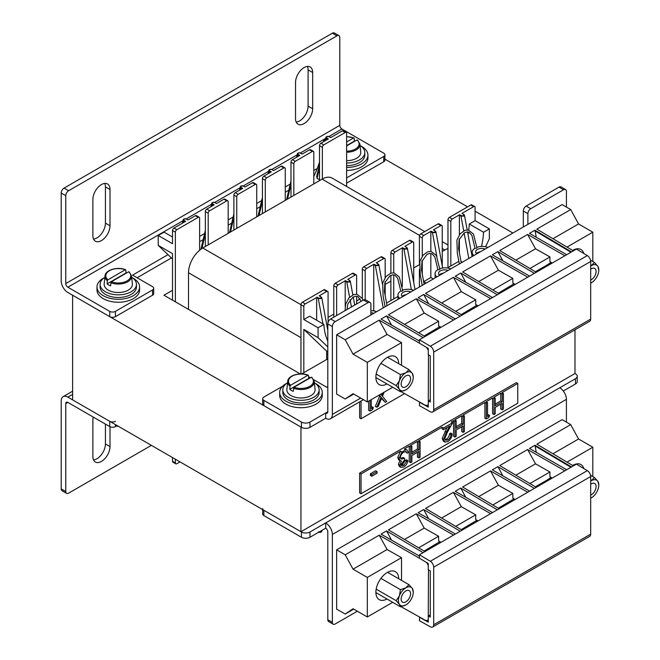 <?xml version="1.0" encoding="UTF-8"?>
<svg xmlns="http://www.w3.org/2000/svg" width="660" height="660" viewBox="0 0 660 660"><rect width="100%" height="100%" fill="white"/><g stroke="black" fill="none" stroke-linecap="round" stroke-linejoin="round"><path stroke-width="0.99" d="M300.96 531.712L72.616 399.877L72.616 295.226L300.96 427.069L300.96 531.712L574.984 373.51L574.984 329.802M300.242 373.915L163.952 295.226L172.516 290.284M327.797 358.842L301.686 373.915M383.74 158.45L467.585 206.852M475.084 211.183L512.903 233.013M526.177 206.069L530.739 208.708A4.034 2.326 120 0 0 527.885 213.65L523.322 211.018A4.034 2.326 -60 0 1 526.177 206.069L559.004 187.118A4.034 2.326 -60 0 1 561.016 186.92L565.587 189.56A4.034 2.326 120 0 1 566.42 191.408L566.42 207.083M565.587 189.56A4.034 2.326 120 0 0 563.566 189.758L559.004 187.118M530.739 208.708L563.566 189.758M527.885 224.367L527.885 213.65M335.214 321.593A4.034 2.326 120 0 0 332.359 326.535L327.797 323.903A4.034 2.326 -60 0 1 330.652 318.962L335.214 321.593L368.041 302.643A4.034 2.326 120 0 1 370.062 302.445A4.034 2.326 120 0 1 370.895 304.293L370.895 315.001M309.994 427.334A6.055 3.498 180 0 1 301.43 427.334L301.43 422.062A6.055 3.498 -0 0 0 309.994 422.062L309.994 427.334L325.693 418.275A9.43 5.445 -120 0 0 330.412 418.737A9.43 5.445 -120 0 0 332.359 414.422L332.359 326.535M327.797 323.903L327.797 411.782L325.693 412.995A2.97 1.716 -120 0 0 327.178 413.143A2.97 1.716 -120 0 0 327.797 411.782M330.652 318.962L363.478 300.003A4.034 2.326 -60 0 1 365.491 299.805L370.062 302.445M523.322 211.018L523.322 226.999M301.43 427.334L263.86 405.644A4.034 2.326 180 0 1 262.672 403.994L262.672 398.722A4.034 2.326 -0 0 1 263.86 397.072L282.562 386.273M301.43 422.062L263.86 400.373L263.86 405.644M313.756 379.739L326.65 387.181L327.797 386.529M308.575 376.753L310.382 377.792M262.672 398.722A4.034 2.326 -0 0 0 263.86 400.373M325.693 418.275L325.693 412.995L309.994 422.062M104.767 183.422A12.111 6.988 -60 0 1 105.435 186.871L105.435 223.129A12.111 6.988 -60 0 1 93.547 239.101M110.005 189.511A12.111 6.988 120 0 0 107.498 183.967A12.111 6.988 120 0 0 101.442 184.569A12.111 6.988 120 0 0 92.878 199.394L92.878 235.653A12.111 6.988 120 0 0 95.386 241.197A12.111 6.988 120 0 0 104.717 237.955A12.111 6.988 120 0 0 110.005 225.77L110.005 189.511L105.435 186.871M307.428 66.412A12.111 6.988 -60 0 1 308.096 69.869L308.096 106.12A12.111 6.988 -60 0 1 296.216 122.1M312.667 72.501A12.111 6.988 120 0 0 310.159 66.957A12.111 6.988 120 0 0 304.103 67.559A12.111 6.988 120 0 0 295.54 82.393L295.54 118.651A12.111 6.988 120 0 0 298.048 124.195A12.111 6.988 120 0 0 307.378 120.945A12.111 6.988 120 0 0 312.667 108.76L312.667 72.501L308.096 69.869M383.74 156.469A4.034 2.326 0 0 0 384.92 154.819L384.92 160.091A4.034 2.326 180 0 1 383.74 161.741L383.74 156.469L346.632 177.895M383.74 161.741L346.632 183.166M328.919 136.496L341.888 129.005A2.97 1.716 60 0 1 339.784 125.367L339.784 37.488A4.034 2.326 120 0 0 338.951 35.64A4.034 2.326 120 0 0 336.93 35.838L332.359 33.198L64.053 188.108L68.615 190.748A4.034 2.326 120 0 0 65.761 195.69L65.761 283.569A2.97 1.716 -120 0 0 67.865 287.215L182.919 220.786M332.359 33.198A4.034 2.326 -60 0 1 334.381 33L338.951 35.64M65.761 195.69L61.199 193.05L61.199 280.937A9.43 5.445 -120 0 0 67.865 292.487L109.717 316.651L109.717 311.38L67.865 287.215M61.199 193.05A4.034 2.326 -60 0 1 64.053 188.108M336.93 35.838L68.615 190.748M341.888 129.005L383.74 153.169A4.034 2.326 0 0 1 384.92 154.819M152.534 295.226L152.534 289.954A4.034 2.326 0 0 0 153.714 288.304L153.714 293.576A4.034 2.326 180 0 1 152.534 295.226L115.426 316.651A4.034 2.326 180 0 1 109.717 316.651M137.123 277.761L171.451 257.936M199.633 241.667L203.164 239.629M228.178 225.192L231.709 223.154M256.724 208.708L260.254 206.671M285.268 192.233L288.799 190.187M313.805 175.75L314.275 175.486M152.534 289.954L115.426 311.38L115.426 316.651M153.714 288.304A4.034 2.326 0 0 0 152.534 286.663L132.553 275.121L168.003 254.661M317.254 168.49L313.805 170.478M290.227 184.09L285.268 186.953M261.69 200.574L256.724 203.437M233.145 217.049L228.178 219.912M204.6 233.533L199.633 236.395M109.717 311.38A4.034 2.326 0 0 0 115.426 311.38M256.724 216.868L256.724 185.229A2.021 1.163 120 0 0 256.303 184.305A2.021 1.163 120 0 0 255.296 184.404L252.442 182.754L245.017 187.036L243.391 186.103C241.238 185.732 240.479 186.178 241.114 187.423L240.826 187.91L240.24 186.846L241.37 185.955M285.268 200.384L285.268 168.745A2.021 1.163 120 0 0 284.848 167.821A2.021 1.163 120 0 0 283.841 167.92L280.987 166.27L273.562 170.56L271.936 169.62C269.783 169.257 269.024 169.694 269.659 170.94L269.371 171.435L268.777 170.371L269.915 169.471M313.805 183.909L313.805 152.27A2.021 1.163 120 0 0 313.393 151.346A2.021 1.163 120 0 0 312.378 151.445L309.524 149.795L302.107 154.077L300.481 153.145C298.328 152.773 297.569 153.219 298.196 154.456L297.916 154.951L297.322 153.887L298.46 152.988M346.632 186.475L346.632 133.312A2.021 1.163 120 0 0 346.219 132.388A2.021 1.163 120 0 0 345.205 132.487L342.35 130.845L330.652 137.602L329.026 136.661C326.873 136.298 326.114 136.736 326.741 137.981L326.461 138.476L325.867 137.412L326.997 136.513M228.178 233.343L228.178 201.704A2.021 1.163 120 0 0 227.758 200.78A2.021 1.163 120 0 0 226.751 200.879L223.897 199.229L216.472 203.519L214.855 202.579C212.693 202.216 211.934 202.653 212.57 203.899L212.281 204.394L211.695 203.329L212.825 202.43M199.633 250.231L199.633 218.188A2.021 1.163 120 0 0 199.213 217.264A2.021 1.163 120 0 0 198.206 217.363L195.352 215.713L187.927 219.995L186.31 219.062C184.148 218.699 183.389 219.136 184.024 220.382L183.736 220.877L183.15 219.813L184.28 218.914M376.324 262.845L377.941 263.786C378.576 265.023 377.817 265.468 375.655 265.097L375.375 265.592L378.254 265.534L378.823 264.619L376.324 262.845L383.74 258.563A2.021 1.163 -60 0 1 384.747 258.456A2.021 1.163 -60 0 1 385.168 259.38L385.168 277.604M404.861 246.361L406.486 247.302C407.121 248.548 406.362 248.985 404.2 248.622L403.92 249.117L406.799 249.051L407.368 248.143L404.861 246.361L412.286 242.08A2.021 1.163 -60 0 1 413.292 241.981A2.021 1.163 -60 0 1 413.713 242.905L413.713 282.463M433.406 229.886L435.031 230.818C435.666 232.064 434.899 232.51 432.745 232.138L432.465 232.633L435.344 232.576L435.913 231.66L433.406 229.886L440.831 225.604A2.021 1.163 -60 0 1 441.837 225.497A2.021 1.163 -60 0 1 442.258 226.421L442.258 265.988M473.657 206.646A2.021 1.163 -60 0 1 474.664 206.547L471.809 204.905A2.021 1.163 120 0 0 470.803 205.004L473.657 206.646L461.951 213.403L463.576 214.343C464.211 215.589 463.444 216.026 461.29 215.663L461.002 216.158L463.881 216.092L464.459 215.185L463.774 214.327L464.459 215.185L467.181 229.911M347.779 279.328L349.396 280.261C350.031 281.507 349.272 281.944 347.119 281.581L346.83 282.076L349.709 282.01L350.287 281.102L347.779 279.328L355.195 275.038A2.021 1.163 -60 0 1 356.21 274.939A2.021 1.163 -60 0 1 356.623 275.863L356.623 294.203M319.234 295.804L320.859 296.744C321.486 297.982 320.727 298.427 318.574 298.056L318.285 298.551L321.164 298.493L321.742 297.586L319.234 295.804L326.65 291.522A2.021 1.163 -60 0 1 327.665 291.423A2.021 1.163 -60 0 1 328.078 292.347L328.078 322.303M318.285 531.91L321.164 532.001L321.733 531.325C321.42 532.323 320.298 532.579 318.367 532.092M326.65 359.502L326.65 354.139L327.797 354.667M327.797 351.796L326.65 351.137L326.65 354.139L327.797 354.799M326.65 351.137L303.814 329.423L303.814 372.685M327.797 346.896L318.087 337.664L318.087 327.772L303.814 319.539L303.814 306.347A2.021 1.163 -60 0 1 305.242 303.88L302.387 302.23A2.021 1.163 120 0 0 300.96 304.705L300.96 373.906M302.387 302.23L323.796 289.872L326.65 291.522M327.665 291.423L324.811 289.773A2.021 1.163 120 0 0 323.796 289.872M333.787 317.147L333.787 285.755L336.641 287.397A2.021 1.163 -60 0 1 338.068 284.93L345.493 280.64L345.205 281.135L346.83 282.076L349.627 297.206M338.068 284.93L335.214 283.28A2.021 1.163 120 0 0 333.787 285.755M335.214 283.28L352.341 273.388L355.195 275.038M356.21 274.939L353.356 273.289A2.021 1.163 120 0 0 352.341 273.388M362.332 298.666L362.332 269.272L365.186 270.922A2.021 1.163 -60 0 1 366.613 268.447L374.038 264.165L373.75 264.66L375.375 265.592L383.196 307.906M366.613 268.447L363.759 266.797A2.021 1.163 120 0 0 362.332 269.272M363.759 266.797L380.886 256.913L383.74 258.563M384.747 258.456L381.892 256.814A2.021 1.163 120 0 0 380.886 256.913M390.877 300.58L390.877 275.294M390.877 273.133L390.877 252.788L393.731 254.438A2.021 1.163 -60 0 1 395.159 251.971L402.584 247.681L402.295 248.176L403.92 249.117L411.403 289.6M395.159 251.971L392.304 250.321A2.021 1.163 120 0 0 390.877 252.788M392.304 250.321L409.431 240.43L412.286 242.08M413.292 241.981L410.438 240.331A2.021 1.163 120 0 0 409.431 240.43M419.422 286.984L419.422 269.47M419.422 263.538L419.422 236.313L422.276 237.963A2.021 1.163 -60 0 1 423.704 235.488L431.12 231.206L430.84 231.701L432.465 232.633L436.854 256.426M423.704 235.488L420.849 233.838A2.021 1.163 120 0 0 419.422 236.313M420.849 233.838L437.976 223.954L440.831 225.604M441.837 225.497L438.983 223.855A2.021 1.163 120 0 0 437.976 223.954M447.967 267.622L447.967 219.829L450.821 221.479A2.021 1.163 -60 0 1 452.248 219.013L449.394 217.363A2.021 1.163 120 0 0 447.967 219.829M470.803 205.004L449.394 217.363M481.519 246.436A69.514 40.136 120 0 0 483.549 232.246L489.357 228.896L475.084 220.654L475.084 207.471A2.021 1.163 -60 0 0 474.664 206.547M489.357 228.896L489.357 238.788L485.579 246.741M318.087 337.664L303.814 329.423M320.595 532.224L318.788 532.183M172.516 258.951L158.243 245.38L158.243 235.488L172.516 243.73L172.516 230.546A2.021 1.163 -60 0 1 173.943 228.071L176.798 229.721A2.021 1.163 120 0 0 175.37 232.196L175.37 301.818M175.37 459.203L175.37 462.907L172.516 461.266A2.021 1.163 120 0 0 172.936 462.19L175.791 463.832A2.021 1.163 -60 0 1 175.37 462.907M180.007 461.885L176.798 463.733A2.021 1.163 -60 0 1 175.791 463.832M345.205 132.487L323.796 144.853A2.021 1.163 120 0 0 322.369 147.32L319.514 145.67A2.021 1.163 -60 0 1 320.941 143.203L323.796 144.853M322.369 178.967L322.369 147.32M290.977 197.093L290.977 162.154A2.021 1.163 -60 0 1 292.405 159.679L295.259 161.329L312.378 151.445M295.259 161.329A2.021 1.163 120 0 0 293.832 163.804L290.977 162.154M293.832 195.442L293.832 163.804M262.433 213.568L262.433 178.637A2.021 1.163 -60 0 1 263.86 176.162L266.714 177.812L283.841 167.92M266.714 177.812A2.021 1.163 120 0 0 265.287 180.279L262.433 178.637M265.287 211.926L265.287 180.279M233.887 230.051L233.887 195.112A2.021 1.163 -60 0 1 235.315 192.637L238.169 194.287L255.296 184.404M238.169 194.287A2.021 1.163 120 0 0 236.742 196.762L233.887 195.112M236.742 228.401L236.742 196.762M205.343 246.526L205.343 211.596A2.021 1.163 -60 0 1 206.77 209.121L209.624 210.771L226.751 200.879M209.624 210.771A2.021 1.163 120 0 0 208.197 213.238L205.343 211.596M208.197 244.885L208.197 213.238M176.798 229.721L198.206 217.363M158.243 245.38L172.516 253.613L172.516 300.176M172.516 457.553L172.516 461.266M329.34 136.711L330.932 137.437M356.623 296.241L356.623 303.963M468.022 234.457A69.514 40.136 120 0 0 468.427 232.064M468.715 230.059A69.514 40.136 120 0 0 469.276 224.004L475.084 220.654M458.972 261.269L450.821 265.98L450.821 221.479M447.348 267.985L450.821 265.98M385.168 281.771L385.168 296.06M386.62 303.047L397.972 296.488M404.233 295.111L404.794 295.433M459.385 253.209L459.385 238.928M459.385 234.754L459.385 215.218L461.002 216.158L463.724 230.868M461.29 215.663L459.665 214.723L459.385 215.218M459.665 214.723L452.248 219.013M336.641 315.496L336.641 287.397M345.205 306.388L345.205 281.135M303.814 319.539L309.623 316.181L323.895 324.423A69.514 40.136 120 0 0 327.797 341.088M316.66 320.248L316.66 297.619L318.285 298.551L322.971 323.895M305.242 303.88L316.66 297.619M365.186 299.673L365.186 270.922M422.276 274.634L422.276 260.353M422.276 256.179L422.276 237.963M423.72 281.622L430.84 277.513L433.339 278.957M430.84 277.513L430.84 253.39M430.84 251.361L430.84 231.701M373.131 310.827L373.75 310.472L373.75 264.66M393.731 298.939L393.731 274.816M393.731 272.786L393.731 254.438M402.295 286.531L402.295 248.176M373.75 310.472L374.962 311.173M483.549 232.246L469.276 224.004M461.051 261.484L462.33 262.218M318.087 327.772L323.895 324.423M377.941 263.786L378.823 264.627L382.437 284.147M406.486 247.302L407.368 248.143L415.016 289.525M435.031 230.818L435.913 231.668L442.637 268.034M463.576 214.343L462.157 213.386M349.396 280.261L350.287 281.102L352.836 294.929M320.859 296.744L321.742 297.586L327.797 330.355M186.31 219.062L186.508 219.037C184.833 218.501 183.711 218.757 183.15 219.813L182.35 223.22M214.855 202.579L215.053 202.562C213.378 202.026 212.256 202.282 211.695 203.329L210.895 206.745M195.352 215.713A2.021 1.163 -60 0 1 196.358 215.614L199.213 217.264M223.897 199.229A2.021 1.163 -60 0 1 224.903 199.13L227.758 200.78M319.514 164.447L316.676 176.558L317.089 178.365L319.514 179.767M329.026 136.661L329.233 136.645C327.55 136.1 326.436 136.356 325.867 137.412L325.066 140.819M300.481 153.145L300.688 153.12C299.013 152.584 297.891 152.839 297.322 153.887L296.522 157.303M271.936 169.62L272.143 169.603C270.468 169.067 269.346 169.323 268.785 170.371L267.976 173.778M342.35 130.845A2.021 1.163 -60 0 1 343.365 130.746L346.219 132.388M309.524 149.795A2.021 1.163 -60 0 1 310.538 149.696L313.393 151.346M280.987 166.27A2.021 1.163 -60 0 1 281.993 166.171L284.848 167.821M243.391 186.103L243.598 186.079C241.923 185.542 240.801 185.798 240.24 186.846L239.431 190.261M252.442 182.754A2.021 1.163 -60 0 1 253.448 182.655L256.303 184.305M319.514 180.609L319.514 145.67M326.741 137.981L328.366 138.913L320.941 143.203M206.77 209.121L214.186 204.839L212.57 203.899M173.943 228.071L185.65 221.314L184.024 220.382M292.405 159.679L299.822 155.397L298.196 154.456M235.315 192.637L242.732 188.356L241.114 187.423M263.86 176.162L271.276 171.88L269.659 170.94M313.805 176.468A69.514 40.136 120 0 0 319.514 162.046M323.598 141.669A69.514 40.136 120 0 0 323.705 139.961L325.083 140.753M158.243 235.488L164.043 232.138L172.516 237.031M323.705 139.961L325.512 138.913M245.132 186.97L243.68 186.268M273.677 170.486L272.225 169.785M302.222 154.011L300.77 153.31M330.767 137.527L329.315 136.826M216.596 203.453L215.135 202.744M188.05 219.928L186.59 219.227M447.967 248.581A20.18 11.649 120 0 0 444.823 249.991L442.258 251.476M424.76 231.577L332.178 178.126A20.18 11.649 120 0 0 322.088 179.132L202.777 248.011A20.18 11.649 120 0 0 188.504 272.737L188.504 309.4M419.306 264.726L413.713 267.952M390.877 281.135L385.168 284.435M362.332 297.619L361.878 297.875M360.129 298.889L356.623 300.911M333.787 314.094L328.078 317.394M327.797 531.836L327.797 619.715L332.359 622.355L332.359 534.468A9.43 5.445 -120 0 0 325.693 522.918L309.994 531.985L309.994 537.256L325.693 528.19A2.97 1.716 -120 0 1 327.797 531.836M332.359 622.355A4.034 2.326 120 0 0 333.201 624.203A4.034 2.326 120 0 0 335.214 623.997L357.357 611.218M575.454 378.724A6.055 3.498 0 0 0 577.228 376.249L577.228 381.521A6.055 3.498 180 0 1 575.454 383.996L575.454 378.724L559.754 387.783A9.43 5.445 60 0 1 566.42 399.341L566.42 422.128M333.201 624.203L328.63 621.563A4.034 2.326 -60 0 1 327.797 619.715M577.228 376.249A6.055 3.498 0 0 0 575.454 373.774L574.984 373.51M262.672 508.645A4.034 2.326 0 0 0 263.86 510.287L263.86 515.567L301.43 537.256L301.43 531.985A6.055 3.498 0 0 0 309.994 531.985M263.86 510.287L301.43 531.985M309.994 537.256A6.055 3.498 180 0 1 301.43 537.256M263.86 515.567A4.034 2.326 180 0 1 262.672 513.917L262.672 509.611M563.302 391.009L575.454 383.996M559.754 387.783L325.693 522.918L325.693 528.19M105.435 424.099L105.435 443.957A12.111 6.988 -60 0 1 96.871 458.791A12.111 6.988 -60 0 1 93.547 459.938M93.266 417.07A12.111 6.988 120 0 0 92.878 420.23L92.878 456.481A12.111 6.988 120 0 0 95.386 462.025A12.111 6.988 120 0 0 101.442 461.431A12.111 6.988 120 0 0 110.005 446.597L110.005 426.723M115.426 424.594L115.426 426.574L117.142 425.584M61.199 488.87L65.761 491.502A4.034 2.326 120 0 0 66.602 493.35L62.032 490.718A4.034 2.326 -60 0 1 61.199 488.87L61.199 400.983A9.43 5.445 -120 0 1 63.145 396.668A9.43 5.445 -120 0 1 67.865 397.138L109.717 421.303A4.034 2.326 0 0 0 115.426 421.303M65.761 491.502L65.761 403.623L67.865 402.41A2.97 1.716 -120 0 0 66.379 402.262A2.97 1.716 -120 0 0 65.761 403.623M66.602 493.35A4.034 2.326 120 0 0 68.615 493.152L151.396 445.36M67.865 402.41L109.717 426.574L109.717 421.303M115.426 426.574A4.034 2.326 180 0 1 109.717 426.574M315.241 383.336A21.293 12.293 180 0 1 322.262 392.461A21.293 12.293 180 0 1 304.219 404.605A21.293 12.293 180 0 1 279.667 392.461A21.293 12.293 180 0 1 286.688 383.336M322.262 392.461L322.262 395.423A21.293 12.293 180 0 1 304.219 407.575A21.293 12.293 180 0 1 279.667 395.423L279.667 392.461M287.57 382.734A18.166 10.486 -0 0 0 282.802 389.821L282.802 392.461A18.166 10.486 -0 0 0 294.013 402.146A18.166 10.486 -0 0 0 313.805 399.877A18.166 10.486 -0 0 0 319.126 392.461L319.126 389.821A18.166 10.486 -0 0 0 314.358 382.734M282.802 389.821A18.166 10.486 -0 0 0 294.013 399.514A18.166 10.486 -0 0 0 313.805 397.237A18.166 10.486 -0 0 0 319.126 389.821M308.484 375.54L307.898 375.268L308.484 375.54L308.715 378.427L289.789 389.35A13.596 7.854 -0 0 0 291.349 390.431A13.596 7.854 -0 0 0 293.213 391.33L294.03 387.238L311.33 377.248L311.908 377.512M289.789 389.35L290.021 386.191A13.274 7.664 180 0 1 287.719 381.381L286.861 389.317A14.132 8.159 -0 0 0 290.977 395.587A14.132 8.159 -0 0 0 306.776 397.254A14.132 8.159 -0 0 0 315.067 389.317L314.209 381.381A13.274 7.664 180 0 1 307.51 388.525A13.274 7.664 180 0 1 293.444 388.171M290.598 385.258A12.474 7.202 -0 0 1 292.149 376.159A12.474 7.202 -0 0 1 307.898 375.268L290.598 385.258L290.021 386.191M118.355 426.286L116.21 426.121M132.561 277.868A21.293 12.293 180 0 1 139.573 286.984A21.293 12.293 180 0 1 121.539 299.137A21.293 12.293 180 0 1 96.987 286.984A21.293 12.293 180 0 1 104.008 277.868M139.573 286.984L139.573 289.954A21.293 12.293 180 0 1 121.539 302.107A21.293 12.293 180 0 1 96.987 289.954L96.987 286.984M360.913 146.033A21.293 12.293 180 0 1 367.925 155.149A21.293 12.293 180 0 1 349.891 167.302A21.293 12.293 180 0 1 346.632 167.442M367.925 155.149L367.925 158.119A21.293 12.293 180 0 1 349.891 170.263A21.293 12.293 180 0 1 346.632 170.412M104.89 277.266A18.166 10.486 -0 0 0 100.114 284.353L100.114 286.984A18.166 10.486 -0 0 0 111.334 296.678A18.166 10.486 -0 0 0 131.125 294.401A18.166 10.486 -0 0 0 136.447 286.984L136.447 284.353A18.166 10.486 -0 0 0 131.678 277.266M100.114 284.353A18.166 10.486 -0 0 0 111.334 294.038A18.166 10.486 -0 0 0 131.125 291.769A18.166 10.486 -0 0 0 136.447 284.353M346.632 165.635A18.166 10.486 -0 0 0 359.477 162.566A18.166 10.486 -0 0 0 364.798 155.149L364.798 152.518A18.166 10.486 -0 0 0 360.03 145.431M346.632 163.004A18.166 10.486 -0 0 0 359.477 159.926A18.166 10.486 -0 0 0 364.798 152.518M125.796 270.064L125.218 269.8L125.796 270.064L126.035 272.959L107.11 283.882A13.596 7.854 -0 0 0 108.669 284.963A13.596 7.854 -0 0 0 110.533 285.863L111.342 281.762L128.642 271.78L129.228 272.044M107.11 283.882L107.341 280.723A13.274 7.664 180 0 1 105.031 275.913L104.181 283.849A14.132 8.159 -0 0 0 108.289 290.12A14.132 8.159 -0 0 0 124.088 291.786A14.132 8.159 -0 0 0 132.388 283.849L131.53 275.913A13.274 7.664 180 0 1 124.823 283.049A13.274 7.664 180 0 1 110.764 282.703M107.918 279.79A12.474 7.202 -0 0 1 109.461 270.691A12.474 7.202 -0 0 1 125.218 269.8L107.918 279.79L107.341 280.723M346.632 160.669A14.132 8.159 -0 0 0 360.739 152.006L359.882 144.07A13.274 7.664 180 0 1 346.632 152.213M346.632 145.926L356.994 139.936L357.58 140.209M354.148 138.229L353.57 137.965L354.148 138.229L354.387 141.116L346.632 145.596M346.632 136.744A12.474 7.202 -0 0 1 353.57 137.965L346.632 141.966M572.657 250.421A16.145 9.322 -60 0 1 572.839 250.313A16.145 9.322 -60 0 1 580.907 249.513A16.145 9.322 -60 0 1 583.803 253.489M398.714 363.701A16.145 9.322 120 0 0 395.373 356.631A16.145 9.322 120 0 0 387.296 357.431A16.145 9.322 120 0 0 376.753 371.662A16.145 9.322 120 0 0 379.228 384.599A16.145 9.322 120 0 0 387.016 383.963M548.023 265.485L547.148 264.982L535.409 271.755M551.554 263.447L551.917 262.903L550.242 262.911L547.148 264.982M536.266 272.275L499.744 250.552L527.604 234.465L535.524 248.787L549.937 256.946L549.937 261.673L552.313 263.01M515.864 260.139L535.524 248.787M529.922 268.496L549.937 256.946M432.688 411.955L589.685 321.321A4.843 2.797 -120 0 0 590.683 319.102L590.683 261.484A4.843 2.797 -120 0 0 587.317 255.585L576.411 249.092L419.422 339.735L430.32 346.219A4.843 2.797 60 0 1 433.694 352.126L433.694 409.736A4.843 2.797 60 0 1 432.688 411.955A4.843 2.797 60 0 1 430.32 411.749L419.422 405.652L419.644 402.064M419.422 339.735L419.422 343.192L428.274 348.463L428.274 354.651L430.27 355.88L430.27 402.022L428.274 400.95L428.274 407.137L419.422 402.188M345.205 339.768L379.178 320.158L387.09 334.48L401.511 342.639L367.323 362.373L353.05 354.139L345.205 339.768L336.641 334.777L336.641 394.102L345.205 399.003L353.05 393.69L367.323 401.932L367.323 362.373M387.09 334.48L353.05 354.139M401.511 342.639L401.511 365.31M392.725 387.255L367.323 401.932M353.727 394.078L345.205 399.003M428.274 405.207L425.601 405.405L400.958 391.594M427.63 405.578L428.274 404.827M428.274 400.95L428.472 354.775M428.274 350.295L426.583 347.457M379.178 320.158L419.422 343.167M428.472 400.834L430.27 399.803M448.041 270.468A6.055 3.498 0 0 0 441.787 270.245A6.055 3.498 0 0 0 438.545 273.339A6.055 3.498 0 0 0 439.618 275.327M439.255 274.989A6.055 3.498 180 0 1 443.248 273.232M436.821 276.944A10.09 5.824 180 0 1 435.08 273.669L435.08 276.969A10.09 5.824 0 0 0 435.204 277.876M435.08 273.669A10.09 5.824 180 0 1 438.034 269.552M439.783 268.744A10.09 5.824 180 0 1 450.838 268.851M527.604 234.465L564.861 255.766M573.375 250.849L536.852 229.127L570.702 209.583L562.139 204.592L336.641 334.777M453.535 320.034L416.278 298.733L388.426 314.82L424.949 336.542M462.049 315.117L425.535 293.395L453.387 277.315L490.644 298.609M499.158 293.692L462.635 271.969L490.495 255.89L527.753 277.183M419.422 341.038L381.034 319.085L386.57 315.892L423.093 337.615M455.392 318.962L418.135 297.668L423.679 294.467L460.202 316.189M492.5 297.536L455.243 276.243L460.779 273.042L497.302 294.764M529.609 276.119L492.352 254.818L497.887 251.617L534.41 273.339M566.717 254.694L529.46 233.392L534.996 230.2L571.519 251.922M399.712 298.37A10.09 5.824 180 0 1 397.972 295.094L397.972 298.394A10.09 5.824 0 0 0 398.096 299.302M397.972 295.094A10.09 5.824 180 0 1 400.925 290.977M402.674 290.169A10.09 5.824 180 0 1 413.729 290.276M410.933 291.893A6.055 3.498 0 0 0 404.679 291.671A6.055 3.498 0 0 0 401.437 294.764A6.055 3.498 0 0 0 402.509 296.752M402.146 296.414A6.055 3.498 180 0 1 406.139 294.657M373.824 313.31A6.055 3.498 0 0 0 370.895 312.708M370.895 310.695A10.09 5.824 180 0 1 376.621 311.701M386.57 315.892L391.52 325.083M423.679 294.467L428.629 303.666M460.779 273.042L465.737 282.241M416.278 298.733L424.198 313.054L438.611 321.214L438.611 325.941L440.995 327.277M453.387 277.315L461.307 291.629L475.72 299.788L475.72 304.516L478.096 305.852M490.495 255.89L498.415 270.212L512.828 278.372L512.828 283.099L515.204 284.427M497.887 251.617L502.846 260.815M534.996 230.2L536.25 237.278M570.958 252.244L535.516 231.165M485.141 249.043A6.055 3.498 0 0 0 478.888 248.82A6.055 3.498 0 0 0 475.645 251.922A6.055 3.498 0 0 0 476.718 253.902M476.363 253.564A6.055 3.498 180 0 1 480.356 251.806M473.921 255.519A10.09 5.824 180 0 1 472.18 252.252A10.09 5.824 180 0 1 475.142 248.127M476.891 247.318A10.09 5.824 180 0 1 487.938 247.426M472.18 252.252L472.18 255.544A10.09 5.824 0 0 0 472.304 256.451M478.756 281.556L498.415 270.212M492.814 289.921L512.828 278.372M514.453 284.864L514.808 284.32L513.134 284.336L498.3 293.18M441.647 302.981L461.307 291.629M455.705 311.347L475.72 299.788M477.345 306.289L477.7 305.745L476.033 305.762L461.191 314.605M592.812 261.525L592.812 232.188L578.548 223.946L570.702 209.583M552.973 238.714L578.548 223.946M567.031 247.071L592.812 232.188M440.236 327.715L440.591 327.17L438.925 327.187L424.083 336.031M418.605 332.772L438.611 321.214M404.539 324.406L424.198 313.054M436.697 329.761L435.823 329.249M473.806 308.335L472.931 307.832M510.914 286.91L510.04 286.407M572.657 465.465A16.145 9.322 -60 0 1 572.839 465.358A16.145 9.322 -60 0 1 580.907 464.558A16.145 9.322 -60 0 1 583.803 468.534M398.714 578.762A16.145 9.322 120 0 0 395.373 571.676A16.145 9.322 120 0 0 387.296 572.476A16.145 9.322 120 0 0 376.753 586.707A16.145 9.322 120 0 0 379.228 599.643A16.145 9.322 120 0 0 386.999 599.016M548.023 480.529L547.148 480.026L535.409 486.799M551.554 478.492L551.917 477.947L550.242 477.955L547.148 480.026M536.266 487.311L499.744 465.597L527.604 449.51L535.524 463.832L549.937 471.991L549.937 476.718L552.313 478.055M515.864 475.175L535.524 463.832M529.922 483.541L549.937 471.991M432.688 627L589.685 536.365A4.843 2.797 -120 0 0 590.683 534.146L590.683 476.528A4.843 2.797 -120 0 0 587.317 470.63L576.411 464.137L419.422 554.779L430.32 561.264A4.843 2.797 60 0 1 433.694 567.171L433.694 624.781A4.843 2.797 60 0 1 432.688 627A4.843 2.797 60 0 1 430.32 626.794L419.422 620.697L419.644 617.108M419.422 554.779L419.422 558.236L428.274 563.508L428.274 569.695L430.27 570.925L430.27 617.067L428.274 615.994L428.274 622.182L419.422 617.232M345.205 554.812L379.178 535.202L387.09 549.524L401.511 557.683L367.323 577.417L353.05 569.184L345.205 554.812L336.641 549.821L336.641 609.147L345.205 614.047L353.05 608.735L367.323 616.968L367.323 577.417M387.09 549.524L353.05 569.184M401.511 557.683L401.511 580.371M392.708 602.308L367.323 616.968M353.727 609.122L345.205 614.047M428.274 620.251L425.601 620.441L400.983 606.655M427.63 620.623L428.274 619.864M428.274 615.994L428.472 569.819M428.274 565.339L426.583 562.501M379.178 535.202L419.422 558.212M428.472 615.879L430.27 614.839M527.604 449.51L564.861 470.811M573.375 465.894L536.852 444.172L570.702 424.627L562.139 419.636L336.641 549.821M453.535 535.078L416.278 513.777L388.426 529.864L424.949 551.587M462.049 530.161L425.535 508.439L453.387 492.36L490.644 513.653M499.158 508.736L462.635 487.014L490.495 470.935L527.753 492.228M419.422 556.075L381.034 534.13L386.57 530.937L423.093 552.659M455.392 534.006L418.135 512.713L423.679 509.512L460.202 531.234M492.5 512.581L455.243 491.287L460.779 488.087L497.302 509.809M529.609 491.156L492.352 469.862L497.887 466.661L534.41 488.383M566.717 469.738L529.46 448.437L534.996 445.244L571.519 466.966M386.57 530.937L391.52 540.128M423.679 509.512L428.629 518.711M460.779 488.087L465.737 497.285M416.278 513.777L424.198 528.099L438.611 536.258L438.611 540.986L440.995 542.322M453.387 492.36L461.307 506.674L475.72 514.833L475.72 519.56L478.096 520.897M490.495 470.935L498.415 485.257L512.828 493.408L512.828 498.135L515.204 499.471M497.887 466.661L502.846 475.86M534.996 445.244L536.25 452.323M570.958 467.288L535.516 446.209M478.756 496.601L498.415 485.257M492.814 504.966L512.828 493.408M514.453 499.909L514.808 499.364L513.134 499.381L498.3 508.225M441.647 518.026L461.307 506.674M455.705 526.391L475.72 514.833M477.345 521.334L477.7 520.789L476.033 520.806L461.191 529.65M592.812 476.594L592.812 447.233L578.548 438.991L570.702 424.627M552.973 453.758L578.548 438.991M567.031 462.115L592.812 447.233M440.236 542.759L440.591 542.215L438.925 542.223L424.083 551.075M418.605 547.808L438.611 536.258M404.539 539.451L424.198 528.099M436.697 544.797L435.823 544.294M473.806 523.38L472.931 522.868M510.914 501.955L510.04 501.452M387.032 305.687L384.4 291.423L384.879 282.579L389.986 275.773L392.857 274.783L394.87 275.154L397.708 278.305L400.669 290.59A1.006 0.586 0 0 0 400.966 290.994A1.006 0.586 0 0 0 402.072 291.126A1.006 0.586 0 0 0 402.683 290.582L399.284 276.944L394.012 272.819L390.662 273.207L385.927 276.639L382.676 282.975L383.105 296.043L385.11 306.793M424.132 284.262L421.509 269.998L421.987 261.154L427.086 254.347L429.965 253.358L431.978 253.737L434.816 256.88L437.778 269.173A1.006 0.586 0 0 0 438.067 269.577A1.006 0.586 0 0 0 439.172 269.701A1.006 0.586 0 0 0 439.791 269.156L436.384 255.527L431.12 251.394L427.771 251.782L423.035 255.214L419.785 261.55L420.214 274.618L422.218 285.367M461.241 262.845L458.617 248.572L459.096 239.737L464.194 232.922L467.074 231.932L469.087 232.312L471.925 235.455L474.878 247.748A1.006 0.586 0 0 0 475.175 248.152A1.006 0.586 0 0 0 476.281 248.275A1.006 0.586 0 0 0 476.899 247.731L473.492 234.102L468.229 229.969L464.879 230.357L460.144 233.797L456.893 240.133L457.322 253.192L459.327 263.95M590.683 279.997A6.658 3.845 120 0 0 591.393 279.65A6.658 3.845 120 0 0 595.741 273.776A6.658 3.845 120 0 0 594.718 268.438A6.658 3.845 120 0 0 591.393 268.768A6.658 3.845 120 0 0 590.683 269.239M590.683 283.14A10.486 6.055 120 0 0 591.393 282.777A10.486 6.055 120 0 0 597.812 274.783A10.486 6.055 120 0 0 598.802 269.932L597.812 266.219L594.52 262.515L590.527 260.205M573.845 250.577L573.119 250.157M594.52 262.515L590.683 266.021M598.802 269.932A10.486 6.055 120 0 0 597.812 266.219A10.486 6.055 120 0 0 591.393 265.65A10.486 6.055 120 0 0 590.683 266.096M405.85 386.768A6.658 3.845 120 0 0 410.207 380.894A6.658 3.845 120 0 0 409.183 375.557A6.658 3.845 120 0 0 405.85 375.886A6.658 3.845 120 0 0 401.503 381.76A6.658 3.845 120 0 0 402.526 387.098A6.658 3.845 120 0 0 405.85 386.768M400.422 374.575L399.432 380.754L396.14 385.613L399.432 389.317L400.422 391.702L405.85 389.895A10.486 6.055 120 0 0 412.277 381.901A10.486 6.055 120 0 0 413.267 377.05L412.277 373.337L408.986 369.633L405.85 372.768L400.422 374.575L380.944 363.33M396.14 385.613L376.175 374.08M400.422 391.702L375.886 377.536M408.986 369.633L387.585 357.274M413.267 377.05A10.486 6.055 120 0 0 412.277 373.337A10.486 6.055 120 0 0 405.85 372.768A10.486 6.055 120 0 0 399.432 380.754A10.486 6.055 120 0 0 399.432 389.317A10.486 6.055 120 0 0 405.85 389.895M590.683 495.058A6.658 3.845 120 0 0 591.393 494.711A6.658 3.845 120 0 0 595.741 488.845A6.658 3.845 120 0 0 594.718 483.508A6.658 3.845 120 0 0 591.393 483.838A6.658 3.845 120 0 0 590.683 484.3M590.683 498.201A10.486 6.055 120 0 0 591.393 497.838A10.486 6.055 120 0 0 597.812 489.844A10.486 6.055 120 0 0 598.802 484.993L597.812 481.28L594.52 477.576L590.535 475.274M573.829 465.63L573.103 465.209M594.52 477.576L590.683 481.082M598.802 484.993A10.486 6.055 120 0 0 597.812 481.28A10.486 6.055 120 0 0 591.393 480.711A10.486 6.055 120 0 0 590.683 481.156M405.85 601.829A6.658 3.845 120 0 0 410.207 595.963A6.658 3.845 120 0 0 409.183 590.626A6.658 3.845 120 0 0 405.85 590.956A6.658 3.845 120 0 0 401.503 596.821A6.658 3.845 120 0 0 402.526 602.159A6.658 3.845 120 0 0 405.85 601.829M400.422 589.636L399.432 595.815L396.14 600.674L399.432 604.379L400.422 606.763L405.85 604.956A10.486 6.055 120 0 0 412.277 596.962A10.486 6.055 120 0 0 413.267 592.111L412.277 588.398L408.986 584.694L405.85 587.829L400.422 589.636L380.935 578.383M396.14 600.674L376.167 589.141M400.422 606.763L375.886 592.597M408.986 584.694L387.568 572.327M413.267 592.111A10.486 6.055 120 0 0 412.277 588.398A10.486 6.055 120 0 0 405.85 587.829A10.486 6.055 120 0 0 399.432 595.815A10.486 6.055 120 0 0 399.432 604.379A10.486 6.055 120 0 0 405.85 604.956M371.291 399.638L371.291 408.787L373.378 407.583L372.587 409.654L370.07 411.106L368.643 410.281L368.643 401.164M361.053 401.049L361.053 418.745L404.572 393.616M384.153 392.205L382.453 396.264L386.71 401.495L385.308 402.311L381.488 398.558M385.308 402.311L381.744 397.939L378.188 406.42L376.777 407.228L375.35 406.403L379.615 396.256L378.823 395.282M371.291 407.146L371.951 406.758L373.378 407.583M359.626 401.874L359.626 417.92L361.053 418.745M376.777 407.228L381.043 397.081L379.615 396.256M381.043 397.081L379.343 394.985M380.746 394.177L381.744 395.398L382.75 393.022M370.07 411.106L370.07 400.339M411.898 452.24L417.442 449.039L417.442 441.391L410.471 445.417L411.898 446.242L410.677 446.944L409.249 446.119L404.332 448.957L405.76 449.782L401.965 451.976L400.537 451.151L361.053 473.954L359.626 473.129L359.626 492.904L361.053 493.73L517.754 403.252L517.754 383.476L501.971 392.593L503.398 393.418L502.178 394.119L500.75 393.294L493.779 397.32L495.206 398.145L493.985 398.846L492.558 398.029L486.106 401.75L487.534 402.575L486.321 403.276L484.894 402.451L462.932 415.132L464.359 415.957L463.138 416.658L461.711 415.833L454.74 419.859L456.167 420.684L454.946 421.385L453.519 420.568L451.25 421.872L452.678 422.697L443.446 428.026L442.018 427.202L418.663 440.69L420.09 441.515L418.869 442.216L417.442 441.391M517.754 383.476L516.326 382.651L359.626 473.129M456.167 426.682L461.711 423.481L461.711 415.833M370.384 475.406L370.384 473.789L375.614 470.778L377.041 471.595L377.041 473.212L371.811 476.231L370.384 475.406M404.332 448.957L407.088 450.037L408.416 452.48L407.195 453.181L406.131 451.63L403.854 452.092C401.874 453.263 400.719 455.037 400.397 457.413L401.197 459.071L404.58 458.32L404.58 459.929L401.09 464.508L401.659 465.696L403.829 465.391L406.667 461.332L407.888 460.63C407.385 463.427 406.032 465.547 403.846 466.991L400.892 467.346L399.869 465.209L401.462 461.06L399.985 460.573L399.176 458.255L401.965 451.976M407.195 453.181L405.438 451.531M400.603 458.428L403.153 457.495L404.58 458.32M401.164 465.036L402.402 464.566L405.24 460.515L406.461 459.805L407.888 460.63M400.892 467.346L399.465 466.521L398.442 464.384L400.034 460.234M398.558 459.748L400.339 460.837L398.558 459.748L397.749 457.43L400.537 451.151M361.053 473.954L361.053 493.73M503.398 393.418L503.398 409.109L502.178 409.819L500.75 408.994L500.75 404.2M502.178 409.819L502.178 403.375L495.206 407.401L495.206 413.845L493.985 414.546L492.558 413.721L492.558 398.029M487.534 415.008L488.202 414.628L489.629 415.453L488.829 417.524L486.321 418.976L484.894 418.151L484.894 402.451M464.359 415.957L464.359 431.648L463.138 432.358L461.711 431.533L461.711 426.739M463.138 432.358L463.138 425.914L456.167 429.94L456.167 436.384L454.946 437.085L453.519 436.26L453.519 420.568M445.055 439.626L446.358 439.189C448.272 437.902 449.32 436.087 449.51 433.744L450.731 433.042L452.158 433.867C451.935 437.184 450.458 439.783 447.728 441.656L444.848 442.043L443.619 439.362L442.192 438.537L447.002 427.581M444.848 442.043L443.421 441.218L442.192 438.537M443.619 439.362L446.366 432.143L449.773 425.989L443.446 429.643L442.018 428.818L442.018 427.202M420.09 441.515L420.09 457.207L418.869 457.916L417.442 457.091L417.442 452.298M418.869 457.916L418.869 451.473L411.898 455.499L411.898 461.942L410.677 462.643L409.249 461.818L409.249 446.119M495.206 404.143L500.75 400.942L500.75 393.294M493.985 414.546L493.985 398.846M495.206 398.145L495.206 405.793L502.178 401.767L500.75 400.942M502.178 401.767L502.178 394.119M486.321 418.976L486.321 403.276M487.534 402.575L487.534 416.658L489.629 415.453M454.946 437.085L454.946 421.385M456.167 420.684L456.167 428.332L463.138 424.306L461.711 423.481M463.138 424.306L463.138 416.658M443.446 429.643L443.446 428.026M452.678 422.697L447.406 432.234L444.84 438.529L445.632 440.245L447.785 440.014L446.358 439.189M447.785 440.014C449.699 438.727 450.747 436.912 450.937 434.569L449.51 433.744M450.937 434.569L452.158 433.867M410.677 462.643L410.677 446.944M411.898 446.242L411.898 453.89L418.869 449.864L417.442 449.039M418.869 449.864L418.869 442.216M405.76 449.782L407.088 450.037M397.749 457.43L399.176 458.255M398.442 464.384L399.869 465.209M405.24 460.515L406.667 461.332M402.402 464.566L403.829 465.391M371.811 476.231L371.811 474.614L370.384 473.789M371.811 474.614L377.041 471.595M332.359 414.422L360.657 398.087M368.041 302.643L363.478 300.003M339.784 125.367L65.761 283.569M186.202 218.897L211.464 204.311M214.739 202.414L240.009 187.828M243.284 185.938L268.554 171.352M271.829 169.455L297.091 154.869M300.374 152.971L325.636 138.386M312.667 108.76L308.096 106.12M110.005 225.77L105.435 223.129M440.154 274.263L440.278 274.948M464.112 232.972L468.823 258.464M350.089 299.714L351.425 306.958M202.777 248.011L303.814 306.347M175.37 232.196L172.516 230.546M426.203 283.074L423.728 281.647M318.574 298.056L316.948 297.124M347.119 281.581L345.493 280.64M375.655 265.097L374.038 264.165M404.2 248.622L402.584 247.681M432.745 232.138L431.12 231.206M185.072 221.645L183.736 220.877L183.315 222.659M213.617 205.169L212.281 204.394L211.86 206.184M205.343 233.937L201.91 248.539M327.797 139.243L326.461 138.476L326.04 140.258M319.514 168.019L317.089 178.365M299.252 155.727L297.916 154.951L297.495 156.742M290.977 184.495L287.554 199.064M270.707 172.21L269.371 171.435L268.95 173.217M262.433 200.978L259.009 215.548M242.162 188.686L240.826 187.91L240.405 189.7M233.887 217.453L230.464 232.023M322.088 179.132L419.595 235.422M442.258 248.507L444.823 249.991M188.504 272.737L300.96 337.664M566.42 399.341L332.359 534.468M67.865 397.138L72.616 394.391M110.005 446.597L105.435 443.957M294.03 387.238A12.474 7.202 -0 0 0 309.779 386.339A12.474 7.202 -0 0 0 311.33 377.248M111.342 281.762A12.474 7.202 -0 0 0 127.099 280.871A12.474 7.202 -0 0 0 128.642 271.78M346.632 151.148A12.474 7.202 -0 0 0 357.637 147.337A12.474 7.202 -0 0 0 356.994 139.936M430.32 346.219L587.317 255.585M590.683 261.484L433.694 352.126M433.694 409.736L590.683 319.102M430.32 561.264L587.317 470.63M590.683 476.528L433.694 567.171M433.694 624.781L590.683 534.146M446.366 432.143L444.939 431.318M363.421 399.679L330.412 418.737M321.956 530.351L321.725 531.333M354.709 305.068L353.215 296.992M472.106 256.567L467.552 231.932M415.371 289.327L414.934 289.072M200.912 249.233L205.343 230.365M286.58 199.625L290.977 180.923M258.035 216.109L262.433 197.406M229.49 232.584L233.887 213.881M442.258 241.684L447.967 244.975M72.616 391.207L63.145 396.668M311.784 377.231L314.209 381.381M308.278 375.21C300.3 371.77 287.826 375.482 287.719 381.381M129.104 271.763L131.53 275.913M125.598 269.742C117.612 266.302 105.146 270.014 105.031 275.913M357.448 139.928L359.882 144.07M353.95 137.899L346.632 136.595M363.082 300.234L362.175 298.37L356.903 294.245L353.554 294.632L348.818 298.064L345.568 304.4L345.081 310.629M361.309 301.257L357.769 296.579L355.748 296.208L352.877 297.198L347.779 304.004L347.061 309.482"/></g></svg>
